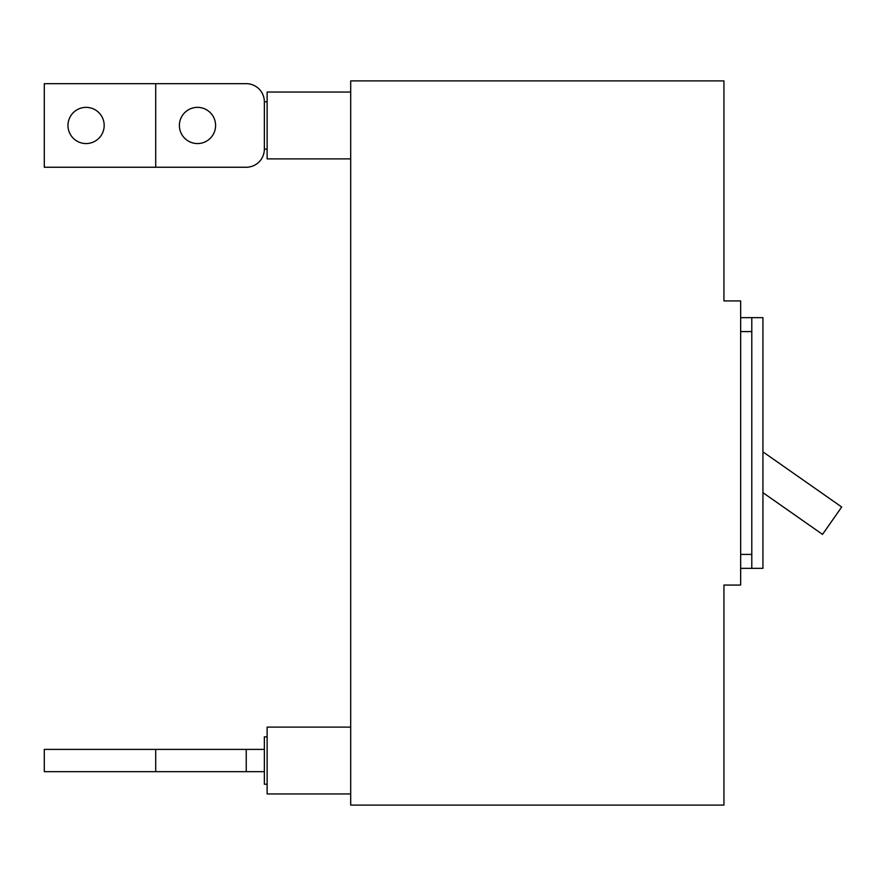 <?xml version="1.0" encoding="UTF-8"?>
<svg xmlns="http://www.w3.org/2000/svg" width="886" height="886" viewBox="0 0 886 886"><rect width="100%" height="100%" fill="white"/><g stroke="black" fill="none" stroke-linecap="round" stroke-linejoin="round"><path stroke-width="1.33" d="M723.94 300.941L740.652 300.941L740.652 585.059L723.94 585.059L723.94 805.108L350.69 805.108L350.69 80.892L723.94 80.892L723.94 300.941M740.652 317.653L762.935 317.653L762.935 568.347L740.652 568.347M751.793 317.653L751.793 568.347M762.935 492.66L822.529 534.391L841.7 507.002L762.935 451.849M350.69 727.107L267.129 727.107L267.129 793.956L350.69 793.956M267.129 736.864L264.349 736.864L264.349 749.39L44.3 749.39L44.3 771.673L155.714 771.673L155.714 749.39M264.349 749.39L264.349 771.673L155.714 771.673M264.349 771.673L264.349 784.21L267.129 784.21M264.349 149.136L264.349 101.79A18.108 18.108 0 0 0 246.242 83.683L155.714 83.683L155.714 167.244L246.242 167.244A18.108 18.108 0 0 0 264.349 149.136L267.129 149.136M104.183 125.469A18.108 18.108 0 0 0 86.086 107.361A18.108 18.108 0 0 0 67.978 125.469A18.108 18.108 0 0 0 86.086 143.565A18.108 18.108 0 0 0 104.183 125.469M155.714 83.683L44.3 83.683L44.3 167.244L155.714 167.244M350.69 92.044L267.129 92.044L267.129 158.893L350.69 158.893M215.597 125.469A18.108 18.108 0 0 0 197.5 107.361A18.108 18.108 0 0 0 179.393 125.469A18.108 18.108 0 0 0 197.5 143.565A18.108 18.108 0 0 0 215.597 125.469M264.349 101.79L267.129 101.79M740.652 331.585L751.793 331.585M740.652 554.414L751.793 554.414M246.242 749.39L246.242 771.673"/></g></svg>
